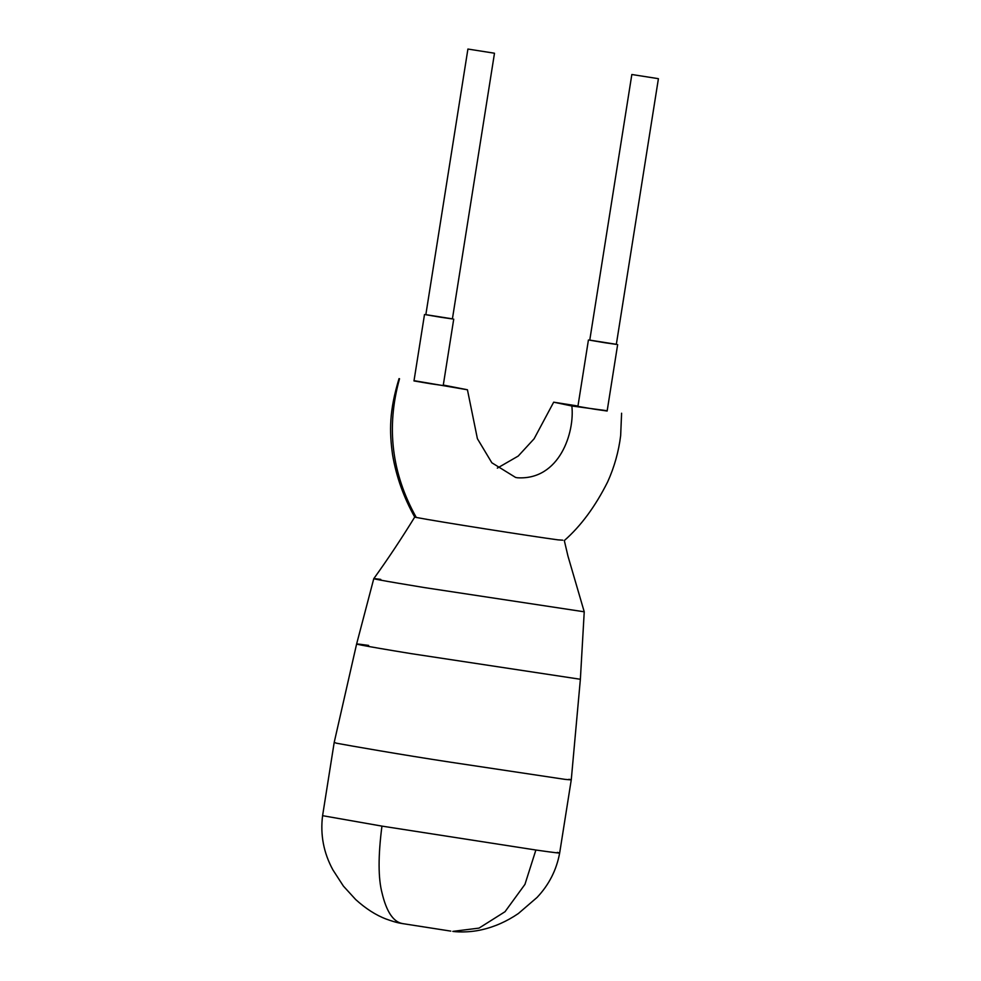 <?xml version="1.0" encoding="UTF-8"?>
<svg xmlns="http://www.w3.org/2000/svg" width="981" height="981" viewBox="0 0 981 981"><rect width="100%" height="100%" fill="white"/><g stroke="black" fill="none" stroke-linecap="round" stroke-linejoin="round"><path stroke-width="1.47" d="M494.105 53.158L467.912 49.05L494.105 53.158M467.912 49.05L425.828 314.729L440.69 317.243L452.4 318.935L494.485 53.256M425.84 314.656L452.413 318.862M424.503 314.521L413.982 380.935L430.328 383.706L443.216 385.558L453.725 319.144M658.03 78.615L631.838 74.507L658.03 78.615M631.838 74.507L589.753 340.186L604.615 342.7L616.326 344.392L658.41 78.713M589.765 340.113L616.338 344.319M588.428 339.978L577.907 406.392L594.253 409.163L607.141 411.027L617.65 344.601M443.289 385.055L467.434 389.776L477.404 438.703L491.849 462.787L515.577 477.428L517.428 477.772C559.636 480.383 574.854 432.302 571.849 405.987L607.178 410.745M568.87 779.306C572.99 779.969 571.715 779.993 565.056 779.38L449.985 762.114C402.394 754.892 348.476 745.474 336.532 743.218L334.202 742.409L356.606 644.039L373.773 578.68C387.887 559.06 401.536 538.52 414.73 517.061L416.275 517.453C439.12 521.818 531.236 536.264 557.956 539.857L562.763 540.175M380.775 579.391C360.922 576.73 384.442 581.071 424.565 587.607L584.235 611.801L567.974 556.141L564.308 540.568C580.875 526.049 595.332 506.466 607.68 481.83C614.339 467.066 618.668 451.677 620.654 435.65L621.598 413.222M414.031 380.665L467.434 389.776M584.235 611.801L580.372 679.269L571.273 779.748L559.66 853.016C556.521 870.024 548.968 884.85 537.012 897.48L518.373 913.519C506.846 921.392 494.694 926.787 481.916 929.718C467.594 933.066 454.411 931.717 452.817 931.386L479.022 928.112L505.019 911.717L524.945 884.384L535.884 850.024C556.485 852.967 563.621 853.752 557.294 852.391M368.648 645.412C340.701 641.513 364.098 645.976 411.039 653.616L580.372 679.269M334.202 742.409L322.59 815.677L381.94 826.112L535.884 850.024M571.849 405.987L553.676 402.185L534.105 438.789L518.213 456.067L497.318 468.121M577.968 406.036L553.676 402.185M381.94 826.112C378.09 856.057 378.151 878.436 382.112 893.25C389.04 922.238 400.052 922.986 403.35 923.746M416.275 517.453C391.627 473.382 386.048 427.14 399.525 378.74M450.806 931.116L401.106 923.366C401.352 923.268 398.053 923.354 386.269 919.099C376.005 915.236 365.815 908.713 355.686 899.552L343.424 886.125L332.988 870.037C323.644 852.967 320.174 834.843 322.59 815.677M414.73 517.073C403.669 497.392 396.287 476.643 392.584 454.841C389.236 431.125 389.249 410.683 399.046 378.605L399.046 378.605"/></g></svg>
